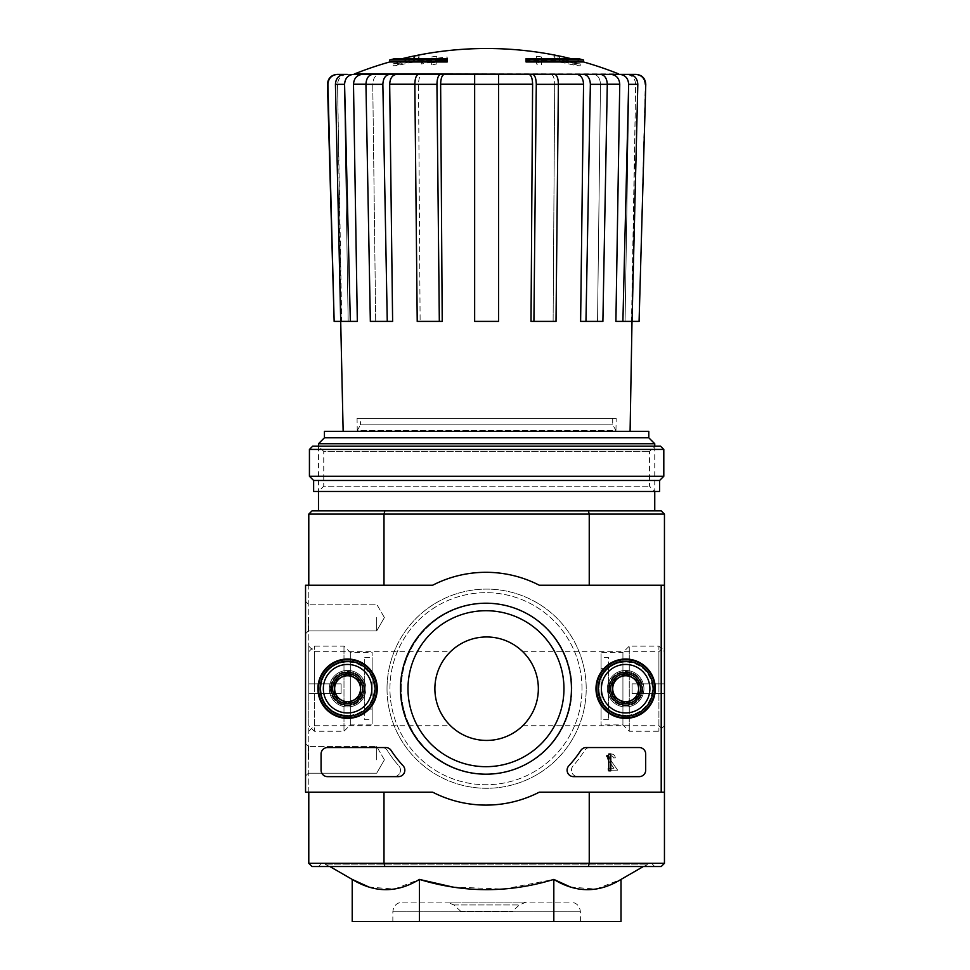 <?xml version="1.0" encoding="UTF-8"?>
<svg xmlns="http://www.w3.org/2000/svg" width="970" height="970" viewBox="0 0 970 970"><rect width="100%" height="100%" fill="white"/><g stroke="black" fill="none" stroke-linecap="round" stroke-linejoin="round"><path stroke-width="0.73" stroke-dasharray="4.85 3.64" d="M434.887 688.7C434.196 667.869 449.74 651.852 450.468 651.694C449.765 651.852 434.208 667.796 434.887 688.7C434.172 709.506 449.777 725.596 450.468 725.705C449.728 725.524 434.196 709.543 434.887 688.7A51.737 51.737 0 0 1 512.487 643.898A51.737 51.737 0 0 1 512.487 733.502A51.737 51.737 0 0 1 434.887 688.7M314.316 688.7L314.316 651.694L314.316 688.7M658.909 688.7L658.909 651.694L658.909 688.7M538.35 688.7C539.041 709.531 523.485 725.548 522.769 725.705C523.473 725.548 538.993 709.652 538.35 688.785C539.102 667.942 523.461 651.791 522.769 651.694C523.497 651.876 539.041 667.857 538.35 688.7M308.787 863.3L383.999 863.3L383.999 792.163L308.787 792.163L308.787 863.3L312.013 866.537L384.872 866.537L383.999 863.3L589.239 863.3L589.239 792.163L661.213 792.163L661.213 585.237L539.296 585.237A116.4 116.4 0 0 0 432.644 585.237L305.55 585.237L305.55 792.163L432.644 792.163A116.4 116.4 0 0 0 539.296 792.163L661.213 792.163L661.213 585.237L539.296 585.237A116.4 116.4 0 0 0 432.644 585.237L305.55 585.237L305.55 792.163L432.644 792.163A116.4 116.4 0 0 0 539.296 792.163L661.213 792.163L539.296 792.163A116.4 116.4 0 0 1 432.644 792.163L305.55 792.163L305.55 585.237L432.644 585.237A116.4 116.4 0 0 1 539.296 585.237L661.213 585.237L661.213 792.163M308.787 792.163L308.787 585.237L383.999 585.237L308.787 585.237L308.787 792.163L383.999 792.163M384.872 510.863L312.013 510.863L308.787 514.1L383.999 514.1L384.872 510.863L588.366 510.863L589.239 514.1L383.999 514.1L383.999 585.237L308.787 585.237L383.999 585.237M384.872 866.537L588.366 866.537L589.239 863.3L664.45 863.3L664.45 514.1L589.239 514.1L589.239 585.237L661.213 585.237M664.45 585.237L589.239 585.237M664.45 792.163L589.239 792.163M331.413 688.7A16.163 16.163 0 0 1 355.663 674.696A16.163 16.163 0 0 1 355.663 702.704A16.163 16.163 0 0 1 331.413 688.7A16.163 16.163 0 0 1 355.663 674.696A16.163 16.163 0 0 1 355.663 702.704A16.163 16.163 0 0 1 331.413 688.7M609.487 688.7A16.163 16.163 0 0 1 633.737 674.696A16.163 16.163 0 0 1 633.737 702.704A16.163 16.163 0 0 1 609.487 688.7A16.163 16.163 0 0 1 633.737 674.696A16.163 16.163 0 0 1 633.737 702.704A16.163 16.163 0 0 1 609.487 688.7M387.03 688.7A99.583 99.583 0 0 1 536.41 602.455A99.583 99.583 0 0 1 536.41 774.945A99.583 99.583 0 0 1 387.03 688.7A99.583 99.583 0 0 1 536.41 602.455A99.583 99.583 0 0 1 536.41 774.945A99.583 99.583 0 0 1 387.03 688.7M389.613 60.043L409.219 60.043L409.219 61.983L389.613 61.983M447.17 61.983L447.17 60.564L413.184 60.564A349.042 30.422 90 0 1 414.554 58.115A346.46 225.004 -90 0 1 419.27 57.848A350.012 30.506 -90 0 0 417.573 61.255A348.679 347.345 90 0 0 397.809 65.511A338.797 220.032 90 0 0 393.008 65.814A349.673 348.351 -90 0 1 409.219 61.983M447.17 58.624L447.17 60.564M402.38 58.624A355.663 355.663 0 0 0 394.79 60.564L394.79 58.624L413.184 58.624L413.184 60.564M413.184 58.624A349.042 30.422 90 0 1 414.554 56.175L414.554 58.115M414.554 56.175A346.46 225.004 -90 0 1 419.27 55.908L419.27 57.848M419.27 55.908A350.012 30.506 -90 0 0 417.573 59.316L417.573 61.255M417.573 59.316A348.679 347.345 90 0 0 397.809 63.571L397.809 65.511M397.809 63.571A338.797 220.032 90 0 0 393.008 63.874L393.008 65.814M393.008 63.874A349.673 348.351 -90 0 1 409.219 60.043M526.067 58.624L526.067 61.983M583.613 61.983L564.019 61.983L564.019 60.043L583.613 60.043M564.019 60.043A349.673 348.351 90 0 1 580.218 63.874L580.218 65.814A338.797 220.032 -90 0 0 575.428 65.511A348.679 347.345 -90 0 0 555.664 61.255A350.012 30.506 90 0 0 553.967 57.848A346.46 225.004 90 0 1 558.684 58.115A349.042 30.422 -90 0 1 560.054 60.564L526.067 60.564M564.019 61.983A349.673 348.351 90 0 1 580.218 65.814M580.218 63.874A338.797 220.032 -90 0 0 575.428 63.571L575.428 65.511M575.428 63.571A348.679 347.345 -90 0 0 555.664 59.316L555.664 61.255M555.664 59.316A350.012 30.506 90 0 0 553.967 55.908L553.967 57.848M553.967 55.908A346.46 225.004 90 0 1 558.684 56.175L558.684 58.115M558.684 56.175A349.042 30.422 -90 0 1 560.054 58.624L560.054 60.564M560.054 58.624L578.447 58.624L578.447 60.564A355.663 355.663 0 0 0 570.845 58.624M541.587 56.951L541.587 62.868A343.78 343.78 0 0 0 536.41 62.068L536.41 56.175A349.612 349.612 0 0 1 541.587 56.951L541.587 64.808A343.78 343.78 0 0 0 536.41 64.008L536.41 58.115A349.612 349.612 0 0 1 541.587 58.891M536.41 56.175L536.41 58.115M541.587 62.868L541.587 64.808M536.41 62.068L536.41 64.008M431.65 56.951A349.612 349.612 0 0 1 436.827 56.175L436.827 58.285A347.527 347.527 0 0 1 447.17 56.951L447.17 58.115A346.363 346.363 0 0 0 436.827 59.461L436.827 62.068A343.78 343.78 0 0 0 431.65 62.868L431.65 60.261A346.363 346.363 0 0 0 421.307 62.08L421.307 60.892A347.527 347.527 0 0 1 431.65 59.073L431.65 58.891A349.612 349.612 0 0 1 436.827 58.115L436.827 60.225A347.527 347.527 0 0 1 447.17 58.891L447.17 60.055A346.363 346.363 0 0 0 436.827 61.401L436.827 64.008A343.78 343.78 0 0 0 431.65 64.808L431.65 62.201A346.363 346.363 0 0 0 421.307 64.02L421.307 62.832A347.527 347.527 0 0 1 431.65 61.013L431.65 58.891M431.65 59.073L431.65 61.013M436.827 56.175L436.827 58.115M436.827 58.285L436.827 60.225M447.17 56.951L447.17 58.891M447.17 58.115L447.17 60.055M436.827 59.461L436.827 61.401M436.827 62.068L436.827 64.008M431.65 62.868L431.65 64.808M431.65 60.261L431.65 62.201M421.307 62.08L421.307 64.02M421.307 60.892L421.307 62.832M352.207 74.363L344.411 74.363C338.857 74.969 335.862 78.291 335.426 84.317L344.58 84.317L350.34 321.397L357.324 321.397L353.492 84.232L372.759 84.232L375.693 321.397L372.759 84.232C373.123 78.243 375.414 74.957 379.646 74.363L621.018 74.363M347.296 74.363C341.319 74.957 338.069 78.243 337.56 84.232C338.081 78.255 341.331 74.957 347.296 74.363L337.172 74.363M353.322 74.363C347.806 74.957 344.811 78.243 344.338 84.232C344.811 78.243 347.806 74.957 353.322 74.363L344.411 74.363M636.065 74.363L619.915 74.363C625.432 74.957 628.427 78.243 628.899 84.232L625.068 321.397L628.899 84.232C628.427 78.243 625.432 74.957 619.915 74.363M593.591 74.363C597.811 74.957 600.103 78.243 600.466 84.232C600.103 78.243 597.811 74.957 593.591 74.363L600.406 74.363C604.662 74.969 606.953 78.291 607.293 84.317L602.891 321.397L597.532 321.397L600.466 84.232L597.532 321.397L602.891 321.397L585.965 321.397L590.366 84.317L607.293 84.317M550.984 74.363C553.276 74.957 554.513 78.243 554.707 84.232C554.513 78.243 553.276 74.957 550.984 74.363L554.682 74.363C556.974 74.969 558.223 78.291 558.393 84.317L556.016 321.397L553.118 321.397L554.707 84.232L553.118 321.397L556.016 321.397L533.912 321.397L536.289 84.317L558.393 84.317M414.833 84.317L436.936 84.317L439.325 321.397L417.221 321.397L420.119 321.397L417.221 321.397L414.833 84.317C415.014 78.291 416.251 74.969 418.555 74.363L422.253 74.363C419.962 74.957 418.725 78.243 418.519 84.232L420.119 321.397L418.519 84.232C418.725 78.243 419.962 74.957 422.253 74.363M365.945 84.317L382.859 84.317L387.26 321.397L370.346 321.397L375.693 321.397L370.346 321.397L365.945 84.317C366.272 78.291 368.576 74.969 372.82 74.363L379.646 74.363C375.414 74.957 373.123 78.243 372.759 84.232L365.945 84.232M344.58 84.317C345.017 78.291 348.012 74.969 353.565 74.363L379.646 74.363M335.426 84.317L341.173 321.397L348.169 321.397L341.173 321.397L337.56 84.232L341.719 321.397L334.153 321.397L327.921 84.317C328.406 78.291 331.643 74.969 337.645 74.363M344.338 84.232L348.169 321.397L357.324 321.397L348.169 321.397L344.338 84.232L337.56 84.232L344.338 84.232M362.477 74.363C356.96 74.957 353.965 78.243 353.492 84.232M341.173 321.397L350.34 321.397M382.859 84.317C383.199 78.291 385.49 74.969 389.746 74.363M396.56 74.363C392.341 74.957 390.049 78.243 389.685 84.232L414.833 84.232M387.26 321.397L375.693 321.397L392.62 321.397L389.685 84.232M436.936 84.317C437.118 78.291 438.367 74.969 440.659 74.363M444.357 74.363C442.065 74.957 440.829 78.243 440.635 84.232L474.657 84.232L474.657 321.397L474.657 84.317L498.58 84.317L498.58 321.397L498.58 84.232L498.58 321.397L474.657 321.397L498.58 321.397L474.657 321.397L474.657 84.317M439.325 321.397L420.119 321.397L442.223 321.397L440.635 84.232M498.58 84.317L498.58 74.363M532.566 74.363C534.87 74.969 536.107 78.291 536.289 84.317M533.912 321.397L553.118 321.397L531.014 321.397L532.603 84.232C532.409 78.243 531.16 74.957 528.88 74.363M583.491 74.363C587.747 74.969 590.039 78.291 590.366 84.317M585.965 321.397L597.532 321.397L580.618 321.397L583.552 84.232C583.188 78.243 580.897 74.957 576.677 74.363M619.66 74.363C625.226 74.969 628.221 78.291 628.657 84.317L637.811 84.317L632.052 321.397L622.898 321.397L628.657 84.317M622.898 321.397L615.901 321.397L625.068 321.397L615.901 321.397L619.745 84.232C619.272 78.243 616.277 74.957 610.748 74.363M637.811 84.317C637.375 78.291 634.38 74.969 628.827 74.363M635.58 74.363C641.606 74.981 644.844 78.303 645.305 84.317L645.765 84.317M632.052 321.397L635.665 84.232C635.156 78.255 631.906 74.957 625.941 74.363C631.919 74.969 635.156 78.255 635.665 84.232L631.519 321.397L639.085 321.397L645.305 84.317M474.657 74.363L474.657 84.232M570.493 887.029L595.932 889.09L621.018 879.414M452.457 886.98L503.648 889.09L553.821 879.414L553.821 921.5L352.207 921.5M368.879 887.029L394.329 889.09L419.416 879.414L419.416 921.5M329.897 866.537L322.561 863.3L650.676 863.3L322.561 863.3M318.487 866.537L654.75 866.537L318.487 866.537L321.713 863.3L651.513 863.3L321.713 863.3M588.366 866.537L661.213 866.537L664.45 863.3M664.45 688.7L664.45 646.153L664.45 688.7M308.787 688.7L308.787 646.153L308.787 688.7M308.787 514.1L308.787 585.237M318.487 510.863L654.75 510.863L318.487 510.863M588.366 510.863L661.213 510.863L664.45 514.1M621.018 921.5L553.821 921.5M461.283 911.8L511.942 911.8L461.283 911.8L453.887 904.937L447.037 902.1L526.201 902.1L447.037 902.1M402.55 902.1L570.687 902.1L402.55 902.1C396.657 902.67 393.42 905.907 392.85 911.8L392.85 921.5L580.387 921.5L392.85 921.5M318.487 446.2L318.487 491.463L654.75 491.463L318.487 491.463L323.737 486.212L649.5 486.212L323.737 486.212L323.737 451.45L649.5 451.45L323.737 451.45L318.487 446.2L654.75 446.2L318.487 446.2M318.487 443.739L654.75 443.739M324.429 431.323L648.797 431.323M343.15 431.323L630.088 431.323L343.15 431.323M324.429 437.797L648.797 437.797M334.213 688.7A13.362 13.362 0 0 1 354.268 677.121A13.362 13.362 0 0 1 354.268 700.279A13.362 13.362 0 0 1 334.213 688.7A13.362 13.362 0 0 1 354.268 677.121A13.362 13.362 0 0 1 354.268 700.279A13.362 13.362 0 0 1 334.213 688.7A13.362 13.362 0 0 1 354.268 677.121A13.362 13.362 0 0 1 354.268 700.279A13.362 13.362 0 0 1 334.213 688.7A13.362 13.362 0 0 1 354.268 677.121A13.362 13.362 0 0 1 354.268 700.279A13.362 13.362 0 0 1 334.213 688.7M612.288 688.7A13.362 13.362 0 0 1 632.331 677.121A13.362 13.362 0 0 1 632.331 700.279A13.362 13.362 0 0 1 612.288 688.7A13.362 13.362 0 0 1 632.331 677.121A13.362 13.362 0 0 1 632.331 700.279A13.362 13.362 0 0 1 612.288 688.7A13.362 13.362 0 0 1 632.331 677.121A13.362 13.362 0 0 1 632.331 700.279A13.362 13.362 0 0 1 612.288 688.7A13.362 13.362 0 0 1 632.331 677.121A13.362 13.362 0 0 1 632.331 700.279A13.362 13.362 0 0 1 612.288 688.7M401.253 688.7A85.36 85.36 0 0 1 529.293 614.774A85.36 85.36 0 0 1 529.293 762.626A85.36 85.36 0 0 1 401.253 688.7A85.36 85.36 0 0 1 529.293 614.774A85.36 85.36 0 0 1 529.293 762.626A85.36 85.36 0 0 1 401.253 688.7M357.057 418.397L616.18 418.397L357.057 418.397L357.263 430.474L615.962 430.474L616.18 418.397M612.713 418.397L612.713 424.86L615.962 430.474L357.263 430.474L360.513 424.86L612.713 424.86L360.513 424.86L360.513 418.397L612.713 418.397L360.513 418.397M312.667 446.2L660.57 446.2M309.43 449.437L663.807 449.437M309.43 476.27L663.807 476.27M313.637 480.477L659.6 480.477M313.637 491.463L659.6 491.463M305.55 617.563L305.55 633.737L305.55 617.563M305.55 759.837L305.55 743.663L305.55 759.837M400.477 688.7A85.493 85.493 0 0 0 528.711 762.735A85.493 85.493 0 0 0 528.711 614.665A85.493 85.493 0 0 0 400.477 688.7A85.493 85.493 0 0 0 528.711 762.735A85.493 85.493 0 0 0 528.711 614.665A85.493 85.493 0 0 0 400.477 688.7A85.493 85.493 0 0 1 528.711 614.665A85.493 85.493 0 0 1 528.711 762.735A85.493 85.493 0 0 1 400.477 688.7M607.39 688.7A18.26 18.26 0 0 0 634.78 704.523A18.26 18.26 0 0 0 634.78 672.877A18.26 18.26 0 0 0 607.39 688.7A18.26 18.26 0 0 1 634.78 672.877A18.26 18.26 0 0 1 634.78 704.523A18.26 18.26 0 0 1 607.39 688.7M329.315 688.7A18.26 18.26 0 0 0 356.717 704.523A18.26 18.26 0 0 0 356.717 672.877A18.26 18.26 0 0 0 329.315 688.7A18.26 18.26 0 0 1 356.717 672.877A18.26 18.26 0 0 1 356.717 704.523A18.26 18.26 0 0 1 329.315 688.7M645.693 770.18L645.693 754.017A6.463 6.463 0 0 0 639.23 747.543L590.039 747.543A6.463 6.463 0 0 0 584.558 750.574A116.4 116.4 0 0 1 573.088 765.888A6.463 6.463 0 0 0 577.938 776.643L639.23 776.643A6.463 6.463 0 0 0 645.693 770.18L645.693 754.017A6.463 6.463 0 0 0 639.23 747.543L590.039 747.543A6.463 6.463 0 0 0 584.558 750.574A116.4 116.4 0 0 1 573.088 765.888A6.463 6.463 0 0 0 577.938 776.643L639.23 776.643A6.463 6.463 0 0 0 645.693 770.18A6.463 6.463 0 0 1 639.23 776.643L573.561 776.643A6.463 6.463 0 0 1 568.832 765.779A113.163 113.163 0 0 0 580.787 750.477A6.463 6.463 0 0 1 586.195 747.543L639.23 747.543A6.463 6.463 0 0 1 645.693 754.017L645.693 770.18M327.533 776.643L394.002 776.643A6.463 6.463 0 0 0 398.852 765.888A116.4 116.4 0 0 1 387.382 750.574A6.463 6.463 0 0 0 381.901 747.543L327.533 747.543A6.463 6.463 0 0 0 321.07 754.017L321.07 770.18A6.463 6.463 0 0 0 327.533 776.643L394.002 776.643A6.463 6.463 0 0 0 398.852 765.888A116.4 116.4 0 0 1 387.382 750.574A6.463 6.463 0 0 0 381.901 747.543L327.533 747.543A6.463 6.463 0 0 0 321.07 754.017L321.07 770.18A6.463 6.463 0 0 0 327.533 776.643A6.463 6.463 0 0 1 321.07 770.18L321.07 754.017A6.463 6.463 0 0 1 327.533 747.543L385.745 747.543A6.463 6.463 0 0 1 391.152 750.477A113.163 113.163 0 0 0 403.108 765.779A6.463 6.463 0 0 1 398.379 776.643L327.533 776.643M595.98 688.7A29.67 29.67 0 0 0 640.479 714.393A29.67 29.67 0 0 0 640.479 663.007A29.67 29.67 0 0 0 595.98 688.7M317.917 688.7A29.67 29.67 0 0 0 362.416 714.393A29.67 29.67 0 0 0 362.416 663.007A29.67 29.67 0 0 0 317.917 688.7M318.487 688.7A29.1 29.1 0 0 0 362.137 713.896A29.1 29.1 0 0 0 362.137 663.504A29.1 29.1 0 0 0 318.487 688.7M330.443 688.7A17.133 17.133 0 0 0 356.148 703.541A17.133 17.133 0 0 0 356.148 673.859A17.133 17.133 0 0 0 330.443 688.7A17.133 17.133 0 0 1 356.148 673.859A17.133 17.133 0 0 1 356.148 703.541A17.133 17.133 0 0 1 330.443 688.7M596.55 688.7A29.1 29.1 0 0 0 640.2 713.896A29.1 29.1 0 0 0 640.2 663.504A29.1 29.1 0 0 0 596.55 688.7M608.517 688.7A17.133 17.133 0 0 0 634.222 703.541A17.133 17.133 0 0 0 634.222 673.859A17.133 17.133 0 0 0 608.517 688.7A17.133 17.133 0 0 1 634.222 673.859A17.133 17.133 0 0 1 634.222 703.541A17.133 17.133 0 0 1 608.517 688.7M407.994 688.7A77.976 77.976 0 0 0 524.964 756.236A77.976 77.976 0 0 0 524.964 621.164A77.976 77.976 0 0 0 407.994 688.7A77.976 77.976 0 0 0 524.964 756.236A77.976 77.976 0 0 0 524.964 621.164A77.976 77.976 0 0 0 407.994 688.7A77.976 77.976 0 0 1 524.964 621.164A77.976 77.976 0 0 1 524.964 756.236A77.976 77.976 0 0 1 407.994 688.7M376.687 759.837L376.687 746.463L376.687 759.837M308.351 759.837L308.351 746.463L308.351 759.837M376.687 617.563L376.687 630.937L376.687 617.563M308.351 617.563L308.351 630.937L308.351 617.563M608.044 770.18L617.66 770.18L609.681 758.807A1.94 1.94 0 0 1 610.93 756.006A1.94 1.94 0 0 1 613.343 757.897L615.283 757.897A3.88 3.88 0 0 0 610.397 754.151A3.88 3.88 0 0 0 608.044 759.837L613.925 768.24L608.044 768.24L608.044 770.18L617.66 770.18L609.681 758.807A1.94 1.94 0 0 1 610.93 756.006A1.94 1.94 0 0 1 613.343 757.897L615.283 757.897A3.88 3.88 0 0 0 610.397 754.151A3.88 3.88 0 0 0 608.044 759.837L613.925 768.24L608.044 768.24L608.044 770.18M612.713 696.169L625.65 703.638L638.587 696.169L638.587 681.231L625.65 673.762L612.713 681.231L612.713 696.169A14.938 14.938 0 0 0 638.587 696.169A14.938 14.938 0 0 0 625.65 673.762A14.938 14.938 0 0 0 612.713 696.169L612.713 681.231L625.65 673.762L638.587 681.231L638.587 696.169L632.113 699.904A12.937 12.937 0 0 0 632.113 677.496A12.937 12.937 0 0 0 612.713 688.7A12.937 12.937 0 0 0 619.187 699.904L612.713 696.169M625.65 664.45A24.25 24.25 0 0 0 604.649 700.825A24.25 24.25 0 0 0 646.65 700.825A24.25 24.25 0 0 0 625.65 664.45M625.65 661.213A27.487 27.487 0 0 0 601.849 702.438A27.487 27.487 0 0 0 649.451 702.438A27.487 27.487 0 0 0 625.65 661.213A27.487 27.487 0 0 0 601.849 702.438A27.487 27.487 0 0 0 649.451 702.438A27.487 27.487 0 0 0 625.65 661.213M625.65 662.025A26.675 26.675 0 0 0 602.552 702.037A26.675 26.675 0 0 0 648.748 702.037A26.675 26.675 0 0 0 625.65 662.025M625.65 672.21A16.49 16.49 0 0 0 611.367 696.945A16.49 16.49 0 0 0 639.933 696.945A16.49 16.49 0 0 0 625.65 672.21M625.65 672.537A16.163 16.163 0 0 0 611.646 696.787A16.163 16.163 0 0 0 639.654 696.787A16.163 16.163 0 0 0 625.65 672.537A16.163 16.163 0 0 0 611.646 696.787A16.163 16.163 0 0 0 639.654 696.787A16.163 16.163 0 0 0 625.65 672.537M625.65 675.702A12.998 12.998 0 0 0 614.398 695.199A12.998 12.998 0 0 0 636.902 695.199A12.998 12.998 0 0 0 625.65 675.702M619.187 699.904A12.937 12.937 0 0 0 632.113 699.904L625.65 703.638L619.187 699.904M334.65 696.169L347.587 703.638L360.513 696.169L360.513 681.231L347.587 673.762L334.65 681.231L334.65 696.169A14.938 14.938 0 0 0 360.513 696.169A14.938 14.938 0 0 0 347.587 673.762A14.938 14.938 0 0 0 334.65 696.169L334.65 681.231L347.587 673.762L360.513 681.231L360.513 696.169L354.05 699.904A12.937 12.937 0 0 0 354.05 677.496A12.937 12.937 0 0 0 334.65 688.7A12.937 12.937 0 0 0 341.113 699.904L334.65 696.169M347.587 664.45A24.25 24.25 0 0 0 326.587 700.825A24.25 24.25 0 0 0 368.588 700.825A24.25 24.25 0 0 0 347.587 664.45M347.587 661.213A27.487 27.487 0 0 0 323.786 702.438A27.487 27.487 0 0 0 371.389 702.438A27.487 27.487 0 0 0 347.587 661.213A27.487 27.487 0 0 0 323.786 702.438A27.487 27.487 0 0 0 371.389 702.438A27.487 27.487 0 0 0 347.587 661.213M347.587 662.025A26.675 26.675 0 0 0 324.477 702.037A26.675 26.675 0 0 0 370.685 702.037A26.675 26.675 0 0 0 347.587 662.025M347.587 672.21A16.49 16.49 0 0 0 333.304 696.945A16.49 16.49 0 0 0 361.858 696.945A16.49 16.49 0 0 0 347.587 672.21M347.587 672.537A16.163 16.163 0 0 0 333.583 696.787A16.163 16.163 0 0 0 361.58 696.787A16.163 16.163 0 0 0 347.587 672.537A16.163 16.163 0 0 0 333.583 696.787A16.163 16.163 0 0 0 361.58 696.787A16.163 16.163 0 0 0 347.587 672.537M347.587 675.702A12.998 12.998 0 0 0 336.335 695.199A12.998 12.998 0 0 0 358.839 695.199A12.998 12.998 0 0 0 347.587 675.702M341.113 699.904A12.937 12.937 0 0 0 354.05 699.904L347.587 703.638L341.113 699.904M582 688.7A96.03 96.03 0 0 0 437.955 605.535A96.03 96.03 0 0 0 437.955 771.865A96.03 96.03 0 0 0 582 688.7A96.03 96.03 0 0 0 437.955 605.535A96.03 96.03 0 0 0 437.955 771.865A96.03 96.03 0 0 0 582 688.7M608.833 754.017L610.773 754.017L610.773 770.823L608.833 770.823L608.626 756.43A0.643 0.643 0 0 1 608.19 756.6L606.893 756.6L606.893 755.63L607.863 755.63A0.97 0.97 0 0 0 608.833 754.66L608.833 754.017M625.65 716.187A27.487 27.487 0 0 1 601.849 674.962A27.487 27.487 0 0 1 649.451 674.962A27.487 27.487 0 0 1 625.65 716.187M625.65 715.375A26.675 26.675 0 0 1 602.552 675.362A26.675 26.675 0 0 1 648.748 675.362A26.675 26.675 0 0 1 625.65 715.375M625.65 705.19A16.49 16.49 0 0 1 611.367 680.455A16.49 16.49 0 0 1 639.933 680.455A16.49 16.49 0 0 1 625.65 705.19M625.65 704.863A16.163 16.163 0 0 1 611.646 680.613A16.163 16.163 0 0 1 639.654 680.613A16.163 16.163 0 0 1 625.65 704.863A16.163 16.163 0 0 1 611.646 680.613A16.163 16.163 0 0 1 639.654 680.613A16.163 16.163 0 0 1 625.65 704.863M625.65 701.698A12.998 12.998 0 0 1 614.398 682.201A12.998 12.998 0 0 1 636.902 682.201A12.998 12.998 0 0 1 625.65 701.698M347.587 716.187A27.487 27.487 0 0 1 323.786 674.962A27.487 27.487 0 0 1 371.389 674.962A27.487 27.487 0 0 1 347.587 716.187M347.587 715.375A26.675 26.675 0 0 1 324.477 675.362A26.675 26.675 0 0 1 370.685 675.362A26.675 26.675 0 0 1 347.587 715.375M347.587 705.19A16.49 16.49 0 0 1 333.304 680.455A16.49 16.49 0 0 1 361.858 680.455A16.49 16.49 0 0 1 347.587 705.19M347.587 704.863A16.163 16.163 0 0 1 333.583 680.613A16.163 16.163 0 0 1 361.58 680.613A16.163 16.163 0 0 1 347.587 704.863A16.163 16.163 0 0 1 333.583 680.613A16.163 16.163 0 0 1 361.58 680.613A16.163 16.163 0 0 1 347.587 704.863M347.587 701.698A12.998 12.998 0 0 1 336.335 682.201A12.998 12.998 0 0 1 358.839 682.201A12.998 12.998 0 0 1 347.587 701.698M308.787 725.705L308.787 651.694L308.787 725.705L314.316 731.247L314.316 646.153L314.316 731.247L343.986 731.247L343.986 646.153L343.986 731.247L350.315 724.917L350.315 652.483L350.315 724.917L372.153 724.917L372.153 652.483L372.153 724.917M308.787 693.55L308.787 683.85L308.787 693.55L341.113 693.55L341.113 683.85L308.787 683.85L341.113 683.85L341.113 693.55L308.787 693.55M372.153 719.74L372.153 657.66L372.153 719.74L364.72 719.74L364.72 657.66L364.72 719.74M364.72 709.07L364.72 668.33L364.72 709.07L372.153 709.07L372.153 668.33L372.153 709.07M664.45 651.694L664.45 725.705L664.45 651.694L658.909 646.153L658.909 731.247L658.909 646.153L629.251 646.153L629.251 731.247L629.251 646.153L622.922 652.483L622.922 724.917L622.922 652.483L601.073 652.483L601.073 724.917L601.073 652.483M664.45 683.85L664.45 693.55L664.45 683.85L632.113 683.85L632.113 693.55L664.45 693.55L632.113 693.55L632.113 683.85L664.45 683.85M601.073 657.66L601.073 719.74L601.073 657.66L608.517 657.66L608.517 719.74L608.517 657.66M608.517 668.33L608.517 709.07L608.517 668.33L601.073 668.33L601.073 709.07L601.073 668.33M354.608 73.902L618.63 73.902M558.405 84.232L583.552 84.232M607.293 84.232L619.745 84.232M635.665 84.232L628.899 84.232L635.665 84.232M325.799 864.161L647.439 864.161L325.799 864.161M460.374 911.424L512.863 911.424L460.374 911.424M453.887 904.937L519.338 904.937L453.887 904.937M392.85 911.8L580.387 911.8L392.85 911.8M498.58 84.232L532.603 84.232M308.787 731.247L314.316 725.705L450.468 725.705M308.787 646.153L314.316 651.694L450.468 651.694M522.769 725.705L658.909 725.705L664.45 731.247M522.769 651.694L658.909 651.694L664.45 646.153M643.34 866.537L650.676 863.3M651.513 863.3L654.75 866.537M526.201 902.1L519.338 904.937L511.942 911.8M580.387 921.5L580.387 911.8C579.805 905.907 576.58 902.67 570.687 902.1M654.75 446.2L654.75 491.463L649.5 486.212L649.5 451.45L654.75 446.2M384.399 759.837L376.687 746.463L308.351 746.463L305.55 743.663L308.351 746.463L376.687 746.463L384.399 759.837L376.687 773.199L308.351 773.199L305.55 776L308.351 773.199L376.687 773.199L384.399 759.837M384.399 617.563L376.687 604.201L308.351 604.201L305.55 601.4L308.351 604.201L376.687 604.201L384.399 617.563L376.687 630.937L308.351 630.937L305.55 633.737L308.351 630.937L376.687 630.937L384.399 617.563M308.787 651.694L314.316 646.153L343.986 646.153L350.315 652.483L372.153 652.483M364.72 657.66L372.153 657.66M364.72 668.33L372.153 668.33M664.45 725.705L658.909 731.247L629.251 731.247L622.922 724.917L601.073 724.917M608.517 719.74L601.073 719.74M608.517 709.07L601.073 709.07"/><path stroke-width="1.45" d="M389.613 61.983L447.17 61.983L447.17 60.043L389.613 60.043L389.613 61.983A355.663 355.663 0 0 0 354.608 73.902L621.018 74.363L353.322 74.363M447.17 60.043L447.17 58.624L394.79 58.624A355.663 355.663 0 0 0 389.613 60.043M583.613 60.043A355.663 355.663 0 0 0 578.447 58.624L526.067 58.624L526.067 61.983L583.613 61.983L583.613 60.043L526.067 60.043M337.645 74.363L337.172 74.363C331.158 74.981 327.933 78.291 327.472 84.317L327.921 84.317C328.393 78.291 331.631 74.969 337.645 74.363L347.296 74.363M365.945 84.232L353.492 84.232L357.324 321.397L350.34 321.397L344.58 84.317C345.017 78.291 348.012 74.969 353.565 74.363L379.646 74.363M422.253 74.363L372.82 74.363C368.576 74.969 366.284 78.291 365.945 84.317L370.346 321.397L387.26 321.397L382.859 84.317L365.945 84.317M558.393 84.317L536.289 84.317L533.912 321.397L556.016 321.397L558.393 84.317C558.223 78.291 556.974 74.969 554.682 74.363L418.555 74.363C416.251 74.969 415.014 78.291 414.833 84.317L417.221 321.397L439.325 321.397L436.936 84.317L414.833 84.317M607.293 84.317L590.366 84.317L585.965 321.397L602.891 321.397L607.293 84.317C606.953 78.291 604.662 74.969 600.406 74.363L550.984 74.363M354.608 73.902L593.591 74.363M619.915 74.363L636.065 74.363C642.067 74.981 645.305 78.291 645.765 84.317L639.085 321.397L632.052 321.397L637.811 84.317L628.657 84.317L622.898 321.397L615.901 321.397L619.745 84.232L607.293 84.232M350.34 321.397L334.153 321.397L327.921 84.317M334.153 321.397L327.472 84.317M645.305 84.317C644.844 78.291 641.594 74.969 635.58 74.363M645.765 84.317L639.085 321.397M628.827 74.363C634.38 74.969 637.375 78.291 637.811 84.317M628.657 84.317C628.221 78.291 625.226 74.969 619.66 74.363M610.748 74.363C616.277 74.957 619.272 78.243 619.745 84.232M632.052 321.397L622.898 321.397M590.366 84.317C590.039 78.291 587.747 74.969 583.491 74.363M576.677 74.363C580.897 74.957 583.188 78.243 583.552 84.232L558.405 84.232M585.965 321.397L580.618 321.397L583.552 84.232M536.289 84.317C536.107 78.291 534.87 74.969 532.566 74.363M528.88 74.363C531.16 74.957 532.409 78.243 532.603 84.232L498.58 84.232M533.912 321.397L531.014 321.397L532.603 84.232M498.58 74.363L498.58 84.317L474.657 84.317L474.657 321.397L498.58 321.397L498.58 84.317M474.657 84.317L474.657 74.363M440.659 74.363C438.367 74.969 437.118 78.291 436.936 84.317M439.325 321.397L442.223 321.397L440.635 84.232C440.829 78.243 442.065 74.957 444.357 74.363M389.746 74.363C385.49 74.969 383.199 78.291 382.859 84.317M387.26 321.397L392.62 321.397L389.685 84.232C390.049 78.243 392.341 74.957 396.56 74.363M344.58 84.317L335.426 84.317L343.15 431.323M335.426 84.317C335.862 78.291 338.857 74.969 344.411 74.363M353.492 84.232C353.965 78.243 356.96 74.957 362.477 74.363M452.457 886.98L419.416 879.414C464.218 893.067 509.02 893.067 553.821 879.414L553.821 921.5L621.018 921.5L621.018 879.414C598.684 893.079 576.277 893.079 553.821 879.414L570.493 887.029M329.897 866.537L352.207 879.414L352.207 921.5L419.416 921.5L419.416 879.414C397.07 893.079 374.675 893.079 352.207 879.414L368.879 887.029M434.887 688.7A51.737 51.737 0 0 1 512.487 643.898A51.737 51.737 0 0 1 512.487 733.502A51.737 51.737 0 0 1 434.887 688.7M661.213 792.163L539.296 792.163A116.4 116.4 0 0 1 432.644 792.163L305.55 792.163L305.55 585.237L432.644 585.237A116.4 116.4 0 0 1 539.296 585.237L661.213 585.237L661.213 792.163L664.45 792.163L664.45 863.3L661.213 866.537L588.366 866.537L589.239 863.3L383.999 863.3L383.999 792.163M664.45 863.3L589.239 863.3L589.239 792.163M661.213 585.237L664.45 585.237L664.45 792.163M588.366 510.863L384.872 510.863L383.999 514.1L589.239 514.1L588.366 510.863L661.213 510.863L664.45 514.1L589.239 514.1L589.239 585.237M308.787 585.237L308.787 514.1L383.999 514.1L383.999 585.237M588.366 866.537L312.013 866.537L308.787 863.3L308.787 792.163M308.787 863.3L383.999 863.3L384.872 866.537M664.45 514.1L664.45 585.237M384.872 510.863L312.013 510.863L308.787 514.1M419.416 921.5L553.821 921.5M648.797 437.797L324.429 437.797L324.429 431.323L648.797 431.323L648.797 437.797L654.75 443.739L318.487 443.739L318.487 446.2M318.487 491.463L318.487 510.863M324.429 437.797L318.487 443.739M663.807 449.437L660.57 446.2L312.667 446.2L309.43 449.437L309.43 476.27L663.807 476.27L663.807 449.437L309.43 449.437M663.807 476.27L659.6 480.477L313.637 480.477L309.43 476.27M659.6 480.477L659.6 491.463L313.637 491.463L313.637 480.477M317.917 688.7A29.67 29.67 0 0 1 362.416 663.007A29.67 29.67 0 0 1 362.416 714.393A29.67 29.67 0 0 1 317.917 688.7M595.98 688.7A29.67 29.67 0 0 1 640.479 663.007A29.67 29.67 0 0 1 640.479 714.393A29.67 29.67 0 0 1 595.98 688.7M400.477 688.7A85.493 85.493 0 0 1 528.711 614.665A85.493 85.493 0 0 1 528.711 762.735A85.493 85.493 0 0 1 400.477 688.7M639.23 747.543A6.463 6.463 0 0 1 645.693 754.017L645.693 770.18A6.463 6.463 0 0 1 639.23 776.643L573.561 776.643A6.463 6.463 0 0 1 568.832 765.779A113.163 113.163 0 0 0 580.787 750.477A6.463 6.463 0 0 1 586.195 747.543L639.23 747.543M385.745 747.543A6.463 6.463 0 0 1 391.152 750.477A113.163 113.163 0 0 0 403.108 765.779A6.463 6.463 0 0 1 398.379 776.643L327.533 776.643A6.463 6.463 0 0 1 321.07 770.18L321.07 754.017A6.463 6.463 0 0 1 327.533 747.543L385.745 747.543M318.487 688.7A29.1 29.1 0 0 1 362.137 663.504A29.1 29.1 0 0 1 362.137 713.896A29.1 29.1 0 0 1 318.487 688.7M596.55 688.7A29.1 29.1 0 0 1 640.2 663.504A29.1 29.1 0 0 1 640.2 713.896A29.1 29.1 0 0 1 596.55 688.7M407.994 688.7A77.976 77.976 0 0 1 524.964 621.164A77.976 77.976 0 0 1 524.964 756.236A77.976 77.976 0 0 1 407.994 688.7M608.833 754.017L610.773 754.017L610.773 770.823L608.833 770.823L608.626 756.43A0.643 0.643 0 0 1 608.19 756.6L606.893 756.6L606.893 755.63L607.863 755.63A0.97 0.97 0 0 0 608.833 754.66L608.833 754.017M612.713 681.231L625.65 673.762L638.587 681.231L638.587 696.169L625.65 703.638L612.713 696.169L612.713 681.231A14.938 14.938 0 0 1 638.587 681.231A14.938 14.938 0 0 1 625.65 703.638A14.938 14.938 0 0 1 612.713 681.231L612.713 696.169L625.65 703.638L638.587 696.169L638.587 681.231L632.113 677.496A12.937 12.937 0 0 1 632.113 699.904A12.937 12.937 0 0 1 612.713 688.7A12.937 12.937 0 0 1 619.187 677.496L612.713 681.231M625.65 712.95A24.25 24.25 0 0 1 604.649 676.575A24.25 24.25 0 0 1 646.65 676.575A24.25 24.25 0 0 1 625.65 712.95M625.65 716.187A27.487 27.487 0 0 1 601.849 674.962A27.487 27.487 0 0 1 649.451 674.962A27.487 27.487 0 0 1 625.65 716.187M619.187 677.496A12.937 12.937 0 0 1 632.113 677.496L625.65 673.762L619.187 677.496M334.65 681.231L347.587 673.762L360.513 681.231L360.513 696.169L347.587 703.638L334.65 696.169L334.65 681.231A14.938 14.938 0 0 1 360.513 681.231A14.938 14.938 0 0 1 347.587 703.638A14.938 14.938 0 0 1 334.65 681.231L334.65 696.169L347.587 703.638L360.513 696.169L360.513 681.231L354.05 677.496A12.937 12.937 0 0 1 354.05 699.904A12.937 12.937 0 0 1 334.65 688.7A12.937 12.937 0 0 1 341.113 677.496L334.65 681.231M347.587 712.95A24.25 24.25 0 0 1 326.587 676.575A24.25 24.25 0 0 1 368.588 676.575A24.25 24.25 0 0 1 347.587 712.95M347.587 716.187A27.487 27.487 0 0 1 323.786 674.962A27.487 27.487 0 0 1 371.389 674.962A27.487 27.487 0 0 1 347.587 716.187M341.113 677.496A12.937 12.937 0 0 1 354.05 677.496L347.587 673.762L341.113 677.496M474.657 84.232L440.635 84.232M414.833 84.232L389.685 84.232M570.845 58.624A355.663 355.663 0 0 0 402.38 58.624M618.63 73.902A355.663 355.663 0 0 0 583.613 61.983M621.018 879.414L643.34 866.537M654.75 443.739L654.75 446.2M654.75 491.463L654.75 510.863M630.088 431.323L632.003 321.397"/></g></svg>
